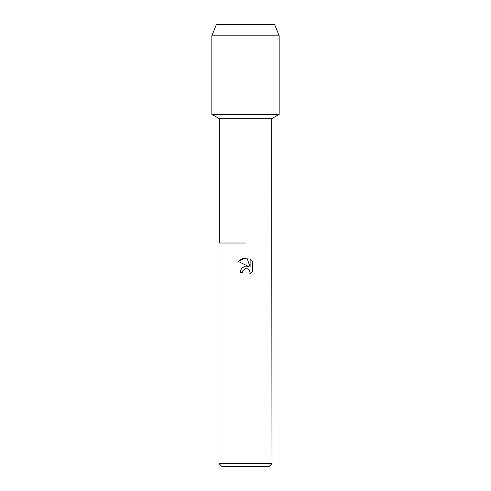 <?xml version="1.0" encoding="UTF-8"?>
<svg xmlns="http://www.w3.org/2000/svg" width="491" height="491" viewBox="0 0 491 491"><rect width="100%" height="100%" fill="white"/><g stroke="black" fill="none" stroke-linecap="round" stroke-linejoin="round"><path stroke-width="0.74" d="M274.629 24.55L216.371 24.55L274.629 24.55L279.17 35.794L279.17 114.342L245.5 114.342L279.17 114.342L271.646 118.693L271.989 463.645L219.011 463.645L221.815 466.45L269.185 466.45L271.989 463.645M219.354 243.027L245.5 243.027L219.354 243.027L219.354 118.693L271.646 118.693M271.989 243.027L271.646 243.027M245.5 266.097L241.572 268.19L240.019 272.364L241.572 268.19L245.5 266.097L248.538 266.472L238.417 261.482L245.5 257.99L247.034 258.156L250.128 267.055L250.128 259.432L252.583 261.912L252.583 271.32L249.735 274.046L250.14 272.345L249.023 269.651L247.789 268.822L245.5 268.626L247.789 268.822L249.023 269.651L250.14 272.345L249.735 274.046L252.583 271.32M245.5 268.626L242.922 270.639L242.523 272.364L242.775 270.971M247.034 258.156L242.229 258.573L238.417 261.482M252.583 261.912L250.128 259.432M248.538 266.472L246.31 266.048M242.922 270.639L245.451 268.638M242.523 272.364L240.019 272.364M216.371 24.55L211.83 35.794L211.83 114.342L245.5 114.342L211.83 114.342L219.354 118.693M211.83 35.794L279.17 35.794M219.011 243.027L219.011 463.645"/></g></svg>
